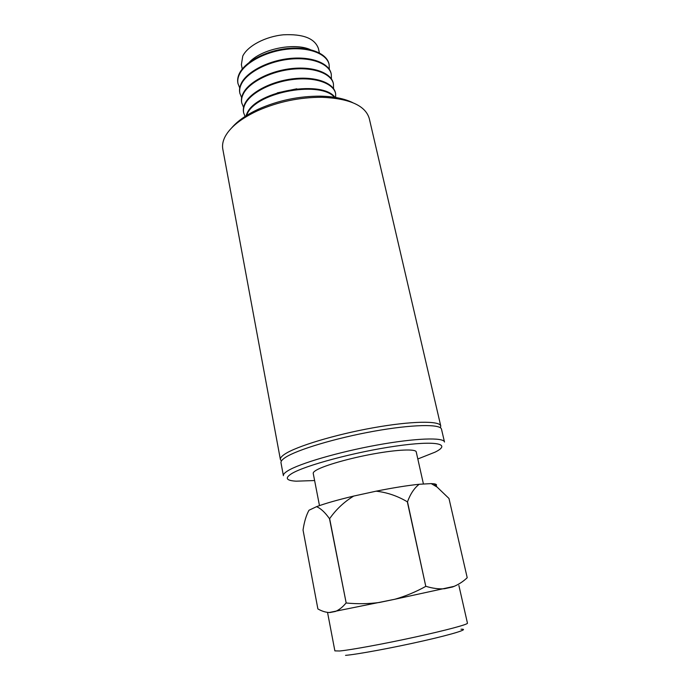 <?xml version="1.0" encoding="UTF-8"?>
<svg xmlns="http://www.w3.org/2000/svg" width="690" height="690" viewBox="0 0 690 690"><rect width="100%" height="100%" fill="white"/><g stroke="black" fill="none" stroke-linecap="round" stroke-linejoin="round"><path stroke-width="1.03" d="M245.899 115.92L247.201 112.944C257.232 90.304 324.654 79.298 335.582 98.282M246.373 115.618L247.331 113.617C257.163 91.468 322.877 80.083 335.159 98.222M277.32 92.857L296.795 88.794M245.045 116.463L243.656 112.806C243.096 109.891 243.673 106.829 245.373 103.612C251.246 92.417 272.507 81.618 294.164 79.341C315.848 76.987 333.537 83.481 335.625 93.59L335.702 98.299M243.656 112.806L243.527 112.151C242.966 109.227 243.544 106.165 245.243 102.948C251.117 91.744 272.36 80.946 294.026 78.669C315.701 76.314 333.382 82.817 335.478 92.934L335.625 93.59M280.925 81.023L288.748 79.385M243.579 107.424L241.759 103C241.19 100.041 241.75 96.928 243.441 93.676C249.254 82.326 270.42 71.441 292.017 69.216C313.639 66.904 331.312 73.571 333.443 83.852L333.537 88.631M241.759 103L241.629 102.353C241.06 99.386 241.621 96.272 243.311 93.021C249.116 81.653 270.282 70.768 291.879 68.543C313.493 66.231 331.166 72.916 333.296 83.205L333.443 83.852M241.638 97.661L239.861 93.262C239.283 90.252 239.835 87.095 241.509 83.8C247.27 72.295 268.341 61.324 289.886 59.15C311.449 56.89 329.113 63.721 331.278 74.166L331.407 78.91M239.861 93.262L239.74 92.615C239.163 89.605 239.706 86.44 241.379 83.145C247.141 71.631 268.203 60.66 289.748 58.477C311.302 56.218 328.966 63.066 331.131 73.528L331.278 74.166M239.715 87.966L237.99 83.585C237.403 80.523 237.938 77.323 239.594 73.985C245.304 62.324 266.28 51.276 287.764 49.145C309.267 46.929 326.913 53.932 329.121 64.541L329.294 69.25M237.99 83.585L237.86 82.938C237.274 79.876 237.809 76.676 239.464 73.33C245.174 61.66 266.15 50.611 287.627 48.481C309.129 46.273 326.767 53.285 328.975 63.903L329.121 64.541M249.219 62.402C261.2 49.119 294.052 42.254 310.345 49.637M319.384 52.923L318.409 48.516C314.83 38.407 303.169 33.836 283.418 34.802C265.339 36.51 247.65 45.928 242.759 56.071L241.388 64.61L242.25 69.035M440.41 427.774L440.763 426.006C439.953 420.589 411.559 420.917 373.247 427.783C334.978 434.596 296.07 446.421 284.66 454.218C281.546 456.306 280.123 458.074 280.39 459.514L281.416 460.989M441.505 429.197C440.72 423.893 412.327 424.333 373.98 431.224C335.676 438.072 296.726 449.828 285.272 457.53C282.158 459.592 280.727 461.325 280.985 462.731L283.392 475.686C283.15 474.401 284.608 472.779 287.764 470.83C299.339 463.551 338.505 452.045 376.93 445.076C415.415 438.064 443.808 437.167 444.489 442.031L441.505 429.197M417.821 458.979L435.045 452.157C452.019 443.843 436.304 440.237 395.801 446.111C355.436 451.872 304.592 465.534 291.542 473.702C284.66 478.092 286.178 480.585 296.105 481.18L314.614 480.542M423.436 484.035L416.225 451.864C415.751 448.811 397.664 449.509 373.601 453.882C349.571 458.22 324.611 465.362 316.503 470.054C314.157 471.399 313.062 472.512 313.226 473.383L319.479 505.606M454.313 586.31L394.982 599.222L329.052 612.539M458.885 585.491L467.458 623.191C468.053 624.407 445.852 630.375 414.724 637.155C383.64 643.934 350.684 649.971 339.661 650.989L334.874 650.886L327.638 612.91M461.006 629.22C469.959 628.806 454.236 633.869 423.738 640.794C393.352 647.72 356.937 654.456 345.535 655.353M352.625 102.603C344.388 98.592 333.615 96.445 320.315 96.16C298.873 96.108 278.337 100.395 258.716 109.029C246.641 114.618 237.627 120.897 231.685 127.874M440.763 426.006L369.279 118.551C365.493 105.622 349.735 98.532 322.014 97.281C299.598 97.238 278.13 101.723 257.603 110.736C241.215 118.421 230.417 126.986 225.225 136.43C222.87 140.907 222.068 145.15 222.81 149.152L280.39 459.514M346.182 603C357.282 604.078 368.313 603.905 379.267 602.499L394.982 599.222C405.78 596.074 416.053 591.787 425.79 586.371L407.324 501.803C397.492 495.955 387.09 492.41 376.11 491.177L353.72 496.067C344.146 501.854 336.125 509.375 329.647 518.647L346.182 603L329.492 518.69C325.042 512.377 320.721 508.375 316.546 506.676L308.982 510.255C306.222 515.275 304.247 521.864 303.039 530.032L317.883 608.925C321.911 611.245 325.896 612.453 329.837 612.548L335.4 611.469C339.152 609.891 342.697 607.079 346.018 603.034M425.98 586.327C432.509 588.363 438.685 589.174 444.507 588.734L452.623 586.966C458.013 584.896 462.878 581.817 467.216 577.728L448.974 498.456L437.063 487.045L431.216 483.604L419.201 484.268C414.319 488.028 410.421 493.868 407.505 501.777L425.79 586.371M448.974 498.456L467.216 577.728M419.201 484.268C407.566 485.467 393.205 487.77 376.11 491.177M353.72 496.067C337.445 499.948 325.05 503.484 316.546 506.676M435.804 486.148C437.141 484.984 436.598 484.207 434.174 483.828L431.216 483.604M258.716 109.029L257.603 110.736M320.315 96.16L322.014 97.281M434.174 483.828L437.063 487.045"/></g></svg>
